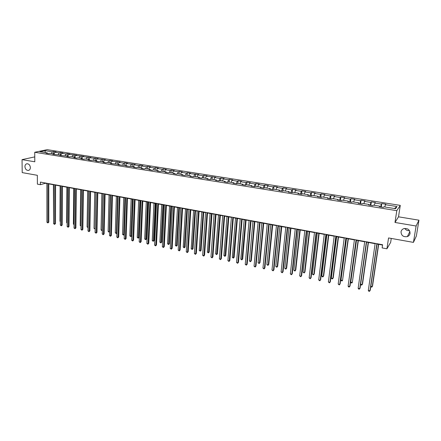 <?xml version="1.0" encoding="UTF-8"?>
<svg xmlns="http://www.w3.org/2000/svg" width="441" height="441" viewBox="0 0 441 441"><rect width="100%" height="100%" fill="white"/><g stroke="black" fill="none" stroke-linecap="round" stroke-linejoin="round"><path stroke-width="0.66" d="M30.379 167.569C30.302 169.223 29.613 170.176 28.318 170.446C26.355 170.331 25.225 169.057 24.922 166.626C24.994 164.962 25.688 164.002 27 163.738C28.957 163.865 30.082 165.143 30.379 167.569M409.518 230.682C407.456 230.852 405.885 230.097 404.81 228.416M410.064 233.416C409.766 234.926 408.868 235.985 407.363 236.585C403.383 237.192 401.271 235.615 401.018 231.85C401.321 230.307 402.247 229.237 403.802 228.642C407.749 228.085 409.838 229.678 410.064 233.416M34.767 156.886L22.05 159.636L22.204 172.607L37.342 175.309L37.386 184.134L40.401 184.691L45.417 183.274L46.873 183.539M400.274 205.385L47.176 149.664L34.74 152.272L396.795 210.66L400.274 205.385L398.51 216.818L394.987 222.462L416.106 226.018L418.95 220.186L398.51 216.818M418.95 220.186L416.359 236.04L413.438 242.385L388.56 237.947L386.917 248.807L390.66 242.363L391.261 238.432M416.106 226.018L413.438 242.385M47.678 153.429L47.292 152.9L46.068 153.17L48.697 153.589L49.921 153.325L54.149 154.003L52.937 154.273L61.078 155.111L59.877 155.386L68.079 156.23L66.889 156.511L69.606 156.946L70.792 156.665L75.152 157.365L73.978 157.652L76.723 158.093L77.892 157.806L82.302 158.512L81.138 158.799L83.911 159.245L85.069 158.953L89.523 159.67L88.376 159.962L91.177 160.414L92.323 160.116L96.822 160.838L95.691 161.136L98.525 161.593L99.649 161.29L104.203 162.018L103.084 162.321L105.945 162.784L107.058 162.475L111.661 163.214L110.553 163.523L119.197 164.421L118.105 164.736L126.815 165.645L125.74 165.965L134.516 166.874L133.463 167.2L136.451 167.679L137.504 167.354L142.305 168.126L141.263 168.456L144.29 168.942L145.321 168.611L150.177 169.388L149.152 169.719L152.211 170.215L153.225 169.873L158.137 170.661L157.134 171.003L160.221 171.499L161.219 171.158L166.185 171.951L165.199 172.299L168.324 172.8L169.305 172.453L174.322 173.252L173.357 173.605L176.516 174.118L177.475 173.76L182.552 174.575L181.604 174.934L184.801 175.446L185.744 175.083L190.876 175.909L189.95 176.273L193.18 176.791L194.101 176.422L199.293 177.254L198.384 177.629L201.658 178.153L202.557 177.778L207.81 178.622L206.923 178.996L210.23 179.531L211.112 179.151L216.426 180L215.555 180.386L218.907 180.92L219.761 180.534L225.136 181.394L224.293 181.786L227.677 182.331L228.515 181.94L233.951 182.811L233.129 183.208L236.558 183.754L237.368 183.357L242.87 184.239L242.07 184.641L245.538 185.198L246.326 184.79L251.894 185.683L251.116 186.096L254.628 186.659L255.394 186.245L261.022 187.144L260.273 187.563L263.823 188.136L264.567 187.712L270.261 188.627L269.534 189.051L273.128 189.63L273.844 189.2L279.616 190.126L278.91 190.556L282.549 191.14L283.243 190.705L289.075 191.642L288.403 192.083L292.085 192.673L292.747 192.232L298.656 193.175L298.006 193.621L301.732 194.222L302.372 193.77L308.353 194.729L307.73 195.187L311.506 195.787L312.112 195.33L318.17 196.3L317.575 196.763L321.395 197.381L321.974 196.912L328.104 197.893L327.542 198.367L331.406 198.985L331.963 198.511L338.164 199.508L337.63 199.988L341.549 200.616L342.067 200.131L348.351 201.14L347.85 201.625L351.813 202.265L352.304 201.774L358.671 202.794L358.197 203.29L362.21 203.935L362.673 203.433L369.117 204.464L368.676 204.971L372.744 205.622L373.169 205.115L379.695 206.162L379.288 206.675L383.405 207.336L383.802 206.818L395.544 208.698L397.005 206.542L394.425 208.521M47.292 152.9L39.899 151.715L44.999 150.64L52.336 151.809L53.532 151.55L53.526 153.903M397.005 206.542L385.417 204.701L385.798 204.2L381.757 203.56L381.36 204.056L374.922 203.036L375.335 202.546L371.344 201.912L370.92 202.397L364.553 201.388L364.999 200.903L361.058 200.28L360.606 200.76L354.321 199.762L354.796 199.288L350.904 198.671L350.419 199.145L344.212 198.158L344.713 197.689L340.871 197.083L340.353 197.546L334.223 196.57L334.758 196.113L330.959 195.512L330.414 195.969L324.361 195.005L324.923 194.553L321.169 193.963L320.596 194.409L314.615 193.456L315.205 193.015L311.5 192.425L310.899 192.866L304.985 191.929L305.602 191.493L301.942 190.914L301.313 191.344L295.476 190.418L296.12 189.988L292.499 189.415L291.848 189.839L286.077 188.924L286.744 188.505L283.166 187.938L282.488 188.357L276.788 187.453L277.483 187.039L273.949 186.477L273.244 186.89L267.61 185.992L268.326 185.584L264.832 185.033L264.104 185.435L258.536 184.553L259.28 184.151L255.824 183.605L255.074 184.002L249.567 183.131L250.334 182.734L246.921 182.194L246.15 182.585L240.703 181.72L241.492 181.334L238.118 180.799L237.324 181.185L231.944 180.33L232.754 179.95L229.419 179.421L228.603 179.796L223.284 178.952L224.116 178.577L220.82 178.059L219.976 178.429L214.717 177.596L215.572 177.227L206.25 176.251L207.127 175.887L203.902 175.375L203.02 175.739L197.882 174.923L198.775 174.564L189.602 173.605L190.518 173.258L187.364 172.756L186.444 173.104L181.416 172.304L182.348 171.962L179.228 171.466L178.291 171.808L173.319 171.02L174.272 170.684L171.185 170.193L170.232 170.529L165.314 169.746L166.279 169.416L163.231 168.931L162.255 169.261L157.393 168.49L158.38 168.164L155.364 167.685L154.372 168.01L149.56 167.244L150.563 166.924L147.575 166.45L146.566 166.77L141.809 166.014L142.829 165.7L139.88 165.232L138.854 165.546L134.141 164.796L135.178 164.487L126.561 163.594L127.609 163.286L124.72 162.828L123.662 163.137L119.053 162.404L120.123 162.101L111.634 161.224L112.714 160.926L109.886 160.48L108.795 160.772L104.285 160.055L105.382 159.763L97.014 158.903L98.128 158.617L89.821 157.762L90.945 157.476L82.704 156.632L83.84 156.351L75.659 155.513L76.811 155.238L68.68 154.405L69.849 154.135L67.186 153.711L66.018 153.981L61.779 153.308L62.958 153.044L60.323 152.625L59.144 152.889L54.949 152.222L56.139 151.963L53.532 151.55M386.917 248.807L382.127 247.919L382.601 244.744L40.39 182.094L40.401 184.691M54.53 154.526L54.149 154.003M54.949 152.222L53.984 153.975M59.144 152.889L58.184 154.648M61.453 155.64L61.078 155.111M61.779 153.308L60.819 155.072M66.018 153.981L65.064 155.75M68.449 156.764L68.079 156.23M68.68 154.405L67.732 156.175M72.963 155.083L72.015 156.864M75.516 157.9L75.152 157.365M75.659 155.513L74.711 157.294M79.986 156.197L79.038 157.988M82.66 159.047L82.302 158.512M82.704 156.632L81.761 158.424M87.075 157.321L86.138 159.124M89.876 160.204L89.523 159.67M89.821 157.762L88.889 159.565M94.242 158.462L93.31 160.276M97.169 161.373L96.822 160.838M97.014 158.903L96.088 160.722M101.48 159.609L100.554 161.434M104.539 162.558L104.203 162.018M104.285 160.055L103.365 161.886M108.795 160.772L107.88 162.608M111.986 163.754L111.661 163.214M111.634 161.224L110.719 163.065M116.192 161.946L115.277 163.793M119.517 164.962L119.197 164.421M119.053 162.404L118.149 164.256M123.662 163.137L122.758 164.995M127.129 166.185L126.815 165.645M126.561 163.594L125.657 165.458M131.22 164.333L130.321 166.202M134.825 167.42L134.516 166.874M134.141 164.796L133.248 166.676M138.854 165.546L137.961 167.431M142.603 168.671L142.305 168.126M141.809 166.014L140.922 167.905M146.566 166.77L145.684 168.666M150.469 169.934L150.177 169.388M149.56 167.244L148.678 169.146M154.372 168.01L153.496 169.917M158.418 171.207L158.137 170.661M157.393 168.49L156.522 170.402M162.255 169.261L161.389 171.185M166.461 172.503L166.185 171.951M165.314 169.746L164.449 171.67M170.232 170.529L169.372 172.464M174.592 173.804L174.322 173.252M173.319 171.02L172.464 172.955M178.291 171.808L177.431 173.776M182.811 175.127L182.552 174.575M181.416 172.304L180.567 174.256M186.444 173.104L185.562 175.154M191.129 176.461L190.876 175.909M189.602 173.605L188.765 175.568M194.685 174.41L193.781 176.554M199.536 177.811L199.293 177.254M197.882 174.923L197.05 176.896M203.02 175.739L202.094 177.971M208.042 179.178L207.81 178.622M206.25 176.251L205.434 178.241M211.454 177.073L210.5 179.415M216.647 180.556L216.426 180M214.717 177.596L213.907 179.597M219.976 178.429L218.995 180.882M225.351 181.957L225.136 181.394M223.284 178.952L222.479 180.97M228.603 179.796L227.611 182.32M234.154 183.368L233.951 182.811M231.944 180.33L231.15 182.359M237.324 181.185L236.348 183.721M243.063 184.801L242.87 184.239M240.703 181.72L239.926 183.765M246.15 182.585L245.185 185.143M252.076 186.245L251.894 185.683M249.567 183.131L248.801 185.187M255.074 184.002L254.126 186.576M261.193 187.712L261.022 187.144M258.536 184.553L257.776 186.626M264.104 185.435L263.172 188.031M270.427 189.195L270.261 188.627M267.61 185.992L266.86 188.081M273.244 186.89L272.323 189.498M279.765 190.694L279.616 190.126M276.788 187.453L276.049 189.553M282.488 188.357L281.584 190.986M289.219 192.21L289.075 191.642M286.077 188.924L285.349 191.047M291.848 189.839L290.955 192.491M298.783 193.748L298.656 193.175M295.476 190.418L294.764 192.552M301.313 191.344L300.437 194.012M308.468 195.302L308.353 194.729M304.985 191.929L304.29 194.079M310.899 192.866L310.04 195.556M318.27 196.879L318.17 196.3M314.615 193.456L313.926 195.622M320.596 194.409L319.753 197.116M328.192 198.472L328.104 197.893M324.361 195.005L323.688 197.188M330.414 195.969L329.587 198.693M338.241 200.082L338.164 199.508M334.223 196.57L333.567 198.77M340.353 197.546L339.542 200.291M348.418 201.719L348.351 201.14M344.212 198.158L343.567 200.374M350.419 199.145L349.625 201.912M358.715 203.373L358.671 202.794M354.321 199.762L353.688 201.995M360.606 200.76L359.828 203.549M369.15 205.048L369.117 204.464M364.553 201.388L363.941 203.637M370.92 202.397L370.164 205.208M379.718 206.741L379.695 206.162M374.922 203.036L374.321 205.297M381.36 204.056L380.627 206.89M385.417 204.701L384.828 206.983M394.987 222.462L396.795 210.66M22.05 159.636L34.8 161.786L34.74 152.272M48.786 183.891L53.659 184.785M55.572 185.132L60.516 186.041M62.429 186.389L67.445 187.309M69.364 187.662L74.446 188.594M76.365 188.941L81.519 189.889M83.437 190.242L88.663 191.196M90.581 191.548L95.884 192.519M97.808 192.871L103.183 193.858M105.107 194.211L110.559 195.209M112.483 195.561L118.012 196.576M119.935 196.929L125.547 197.959M127.471 198.312L133.16 199.354M135.084 199.707L140.855 200.765M142.785 201.118L148.639 202.187M150.568 202.54L156.505 203.632M158.435 203.985L164.46 205.087M166.389 205.44L172.503 206.564M174.432 206.917L180.634 208.053M182.563 208.406L188.858 209.558M190.788 209.91L197.171 211.085M199.1 211.437L205.583 212.623M207.513 212.975L214.089 214.183M216.018 214.535L222.694 215.759M224.618 216.112L231.393 217.352M233.322 217.705L240.196 218.968M242.126 219.32L249.104 220.599M251.028 220.952L258.117 222.253M260.041 222.606L267.235 223.923M269.153 224.276L276.457 225.616M278.381 225.963L285.796 227.324M287.714 227.677L295.244 229.055M297.157 229.408L304.803 230.808M306.721 231.161L314.483 232.583M316.395 232.931L324.278 234.375M326.191 234.728L334.201 236.194M336.108 236.541L344.239 238.035M346.146 238.383L354.404 239.898M356.306 240.246L364.701 241.784M366.598 242.131L375.126 243.697M377.016 244.044L382.551 245.058M44.999 150.64L45.291 152.58M52.336 151.809L51.371 153.556M381.757 203.56L381.256 206.989M371.344 201.912L370.859 205.324M361.058 200.28L360.595 203.67M350.904 198.671L350.457 202.044M340.871 197.083L340.441 200.435M330.959 195.512L330.552 198.847M321.169 193.963L320.778 197.281M311.5 192.425L311.12 195.727M301.942 190.914L301.578 194.194M292.499 189.415L292.163 192.618M283.166 187.938L282.863 190.942M273.949 186.477L273.668 189.305M264.832 185.033L264.583 187.717M255.824 183.605L255.587 186.273M246.921 182.194L246.695 184.851M238.118 180.799L237.903 183.439M229.419 179.421L229.215 182.05M220.82 178.059L220.621 180.672M212.314 176.709L212.127 179.311M203.902 175.375L203.731 177.966M195.589 174.057L195.424 176.637M187.364 172.756L187.21 175.32M179.228 171.466L179.085 174.019M171.185 170.193L171.053 172.729M163.231 168.931L163.109 171.455M155.364 167.685L155.249 170.198M147.575 166.45L147.47 168.953M139.88 165.232L139.78 167.718M132.261 164.024L132.173 166.5M124.72 162.828L124.643 165.292M117.262 161.649L117.19 164.102M109.886 160.48L109.82 162.922M102.582 159.322L102.527 161.753M95.355 158.176L95.311 160.596M88.206 157.04L88.167 159.449M81.127 155.921L81.094 158.319M74.121 154.813L74.099 157.194M67.186 153.711L67.17 156.086M60.323 152.625L60.318 154.989M376.851 243.691L369.949 290.817L368.307 290.47L375.17 243.382M377.061 243.73L370.242 290.288L369.431 291.336L368.775 291.198L368.307 290.47M370.815 286.358L372.237 286.656L372.518 286.148L378.676 244.347M370.782 286.573L371.724 287.174L372.237 286.656L378.472 244.308M366.405 241.778L359.762 288.657L358.142 288.309L364.746 241.475M366.642 241.822L360.077 288.133L359.261 289.175L358.616 289.037L358.142 288.309M356.091 239.893L349.702 286.518L348.103 286.181L354.448 239.59M356.35 239.937L350.038 286.005L349.217 287.036L348.577 286.904L348.103 286.181M368.218 242.429L362.215 284.555L361.719 285.073L361.08 284.941L360.628 284.236L362.215 284.555L362.519 284.054L368.444 242.473M356.482 240.279L350.738 282.152L352.315 282.483L358.346 240.621M350.738 282.152L351.207 282.868L351.835 282.995L352.315 282.483L358.092 240.571M345.898 238.024L339.768 284.412L338.186 284.076L344.278 237.727M346.185 238.079L340.116 283.905L339.294 284.93L338.186 284.076M335.838 236.183L329.951 282.328L328.385 281.992L334.239 235.891M336.147 236.238L330.32 281.827L329.493 282.841L328.385 281.992M325.899 234.364L320.249 280.267L318.705 279.941L324.317 234.072M326.23 234.425L320.635 279.776L319.808 280.785L318.705 279.941M346.499 238.449L340.976 280.107L342.536 280.432L348.362 238.79M340.976 280.107L341.444 280.818L342.067 280.95L342.536 280.432L348.092 238.741M336.637 236.641L331.329 278.089L332.867 278.409L333.225 277.929L338.506 236.982M331.329 278.089L331.803 278.795L332.415 278.921L332.867 278.409L338.208 236.927M326.891 234.855L321.798 276.088L323.319 276.408L323.694 275.934L328.765 235.196M321.798 276.088L322.272 276.794L322.878 276.92L323.319 276.408L328.446 235.141M316.081 232.567L310.662 278.232L309.135 277.907L314.521 232.28M316.434 232.633L311.07 277.747L310.238 278.751L309.135 277.907M311.07 277.747L310.238 278.751M317.266 233.091L312.377 274.115L313.876 274.429L314.273 273.966L319.135 233.432M314.273 273.966L313.457 274.941L313.876 274.429L318.799 233.372M313.457 274.941L312.377 274.115M306.385 230.792L301.192 276.22L299.687 275.901L304.841 230.511M306.754 230.858L301.616 275.746L300.784 276.739L299.687 275.901M301.616 275.746L300.784 276.739M307.752 231.349L303.061 272.163L304.549 272.477L304.957 272.02L309.626 231.69M304.957 272.02L304.141 272.99L304.549 272.477L309.268 231.624M304.141 272.99L303.061 272.163M296.799 229.039L291.832 274.236L290.343 273.916L295.277 228.758M297.19 229.111L292.278 273.767L291.435 274.749L290.343 273.916M292.278 273.767L291.435 274.749M298.353 229.623L293.86 270.239L295.327 270.542L295.757 270.09L300.227 229.97M295.757 270.09L294.935 271.055L295.327 270.542L299.852 229.899M294.935 271.055L293.86 270.239M287.334 227.302L282.582 272.273L281.11 271.959L285.823 227.027M287.747 227.38L283.045 271.81L282.201 272.786L281.11 271.959M283.045 271.81L282.201 272.786M289.059 227.92L284.759 268.332L286.215 268.635L286.656 268.189L290.939 228.267M286.656 268.189L285.834 269.148L286.215 268.635L290.542 228.195M285.834 269.148L284.759 268.332M277.979 225.588L273.442 270.333L271.987 270.019L276.49 225.318M278.409 225.671L273.922 269.875L273.073 270.846L271.987 270.019M273.922 269.875L273.073 270.846M279.875 226.239L275.768 266.447L277.202 266.75L277.665 266.309L281.76 226.586M277.665 266.309L276.832 267.257L277.202 266.75L281.341 226.509M276.832 267.257L275.768 266.447M268.734 223.896L264.407 268.415L262.968 268.106L267.263 223.631M269.181 223.978L264.898 267.963L264.054 268.927L262.968 268.106M264.898 267.963L264.054 268.927M270.802 224.574L266.877 264.583L268.293 264.881L268.773 264.451L272.681 224.921M268.773 264.451L267.941 265.394L268.293 264.881L272.251 224.844M267.941 265.394L266.877 264.583M259.595 222.225L255.477 266.518L254.055 266.215L258.145 221.961M260.063 222.314L255.984 266.077L255.135 267.031L254.055 266.215M255.984 266.077L255.135 267.031M261.833 222.931L258.084 262.742L259.484 263.034L259.981 262.61L263.712 223.278M259.981 262.61L259.148 263.547L259.484 263.034L263.26 223.196M259.148 263.547L258.084 262.742M250.565 220.572L246.646 264.644L245.24 264.341L249.132 220.313M251.056 220.66L247.169 264.209L246.315 265.157L245.24 264.341M247.169 264.209L246.315 265.157M252.963 221.305L249.391 260.923L250.78 261.215L251.287 260.791L254.843 221.652M251.287 260.791L250.449 261.722L250.78 261.215L254.374 221.564M250.449 261.722L249.391 260.923M241.646 218.94L237.92 262.786L236.53 262.494L240.224 218.681M242.148 219.034L238.454 262.362L237.6 263.299L236.53 262.494M238.454 262.362L237.6 263.299M244.193 219.701L240.797 259.121L242.17 259.407L242.693 258.994L246.078 220.048M242.693 258.994L241.855 259.914L245.593 219.954M241.855 259.914L240.797 259.121M232.82 217.325L229.287 260.956L227.914 260.664L231.42 217.066M233.344 217.419L229.844 260.532L228.984 261.469L227.914 260.664M229.844 260.532L228.984 261.469M235.527 218.113L232.302 257.34L233.653 257.627L234.193 257.219L237.412 218.455M234.193 257.219L233.35 258.134L236.911 218.367M233.35 258.134L232.302 257.34M224.1 215.726L220.754 259.148L219.398 258.856L222.716 215.473M224.64 215.825L221.321 258.729L220.461 259.655L219.398 258.856M221.321 258.729L220.461 259.655M226.955 216.542L223.896 255.582L225.235 255.863L225.786 255.46L228.84 216.889M225.786 255.46L224.943 256.37L228.322 216.79M224.943 256.37L223.896 255.582M215.484 214.15L212.319 257.357L210.974 257.07L214.111 213.896M216.035 214.249L212.898 256.943L212.038 257.864L210.974 257.07M212.898 256.943L212.038 257.864M218.482 214.988L215.583 253.84L216.911 254.115L217.474 253.718L220.368 215.335M217.474 253.718L216.625 254.622L219.833 215.236M216.625 254.622L215.583 253.84M206.961 212.59L203.974 255.582L202.645 255.3L205.6 212.341M207.529 212.694L204.569 255.179L203.703 256.094L202.645 255.3M204.569 255.179L203.703 256.094M210.098 213.45L207.364 252.12L208.676 252.39L209.249 251.998L211.989 213.797M209.249 251.998L208.4 252.897L211.437 213.698M208.4 252.897L207.364 252.12M198.533 211.046L195.727 253.834L194.409 253.553L197.193 210.804M199.117 211.156L196.333 253.432L195.468 254.341L194.409 253.553M196.333 253.432L195.468 254.341M201.813 211.934L199.233 250.416L200.528 250.686L201.118 250.301L203.703 212.281M201.118 250.301L200.269 251.188L203.136 212.176M200.269 251.188L199.233 250.416M190.203 209.519L187.563 252.098L186.267 251.822L188.875 209.277M190.804 209.629L188.186 251.706L187.32 252.605L186.267 251.822M188.186 251.706L187.32 252.605M193.616 210.434L191.185 248.73L192.469 249L193.07 248.619L195.506 210.776M193.07 248.619L192.221 249.501L194.922 210.671M192.221 249.501L191.185 248.73M181.962 208.014L179.493 250.389L178.208 250.113L180.65 207.772M182.58 208.124L180.126 249.997L179.255 250.896L178.208 250.113M180.126 249.997L179.255 250.896M185.512 208.946L183.23 247.065L184.498 247.329L185.115 246.954L187.397 209.293M185.115 246.954L184.261 247.831L186.802 209.183M184.261 247.831L183.23 247.065M173.815 206.52L171.51 248.691L170.243 248.421L172.519 206.283M174.449 206.636L172.161 248.311L171.284 249.198L170.243 248.421M172.161 248.311L171.284 249.198M177.491 207.474L175.358 245.411L176.615 245.676L177.238 245.306L179.382 207.821M177.238 245.306L176.383 246.177L178.77 207.711M176.383 246.177L175.358 245.411M165.755 205.048L163.617 247.015L162.36 246.751L164.476 204.811M166.4 205.164L164.273 246.64L163.402 247.522L162.36 246.751M164.273 246.64L163.402 247.522M169.559 206.024L167.569 243.779L168.815 244.044L169.449 243.675L171.45 206.371M169.449 243.675L168.594 244.546L170.827 206.256M168.594 244.546L167.569 243.779M157.79 203.588L155.805 245.356L154.559 245.091L156.522 203.356M158.446 203.709L156.472 244.987L155.601 245.863L154.559 245.091M156.472 244.987L155.601 245.863M161.715 204.585L159.863 242.17L161.092 242.423L161.742 242.065L163.605 204.933M161.742 242.065L160.888 242.925L162.966 204.817M160.888 242.925L159.863 242.17M149.907 202.143L148.077 243.719L146.847 243.454L148.65 201.917M150.579 202.27L148.76 243.349L147.884 244.22L146.847 243.454M148.76 243.349L147.884 244.22M153.953 203.163L152.239 240.571L153.457 240.825L154.118 240.472L155.844 203.51M154.118 240.472L153.259 241.326L155.193 203.389M153.259 241.326L152.239 240.571M142.112 200.716L140.431 242.092L139.213 241.833L140.866 200.49M142.796 200.842L141.126 241.734L140.249 242.6L139.213 241.833M141.126 241.734L140.249 242.6M146.274 201.757L144.698 238.989L145.899 239.243L146.572 238.89L148.165 202.099M146.572 238.89L145.712 239.739L147.503 201.978M145.712 239.739L144.698 238.989M134.4 199.304L132.868 240.488L131.666 240.235L133.171 199.084M135.095 199.431L133.573 240.13L132.691 240.99L131.666 240.235M133.573 240.13L132.691 240.99M138.678 200.363L137.234 237.423L138.424 237.677L139.102 237.33L140.563 200.71M139.102 237.33L138.242 238.173L139.891 200.583M138.242 238.173L137.234 237.423M126.771 197.91L125.387 238.901L124.191 238.647L125.553 197.689M127.482 198.042L126.098 238.548L125.216 239.402L124.191 238.647M126.098 238.548L125.216 239.402M131.159 198.985L129.841 235.88L131.021 236.128L131.716 235.786L133.05 199.332M131.716 235.786L130.85 236.624L132.361 199.205M130.85 236.624L129.841 235.88M119.219 196.526L117.979 237.33L116.799 237.076L118.017 196.306M119.946 196.658L118.706 236.982L117.824 237.826L116.799 237.076M118.706 236.982L117.824 237.826M123.723 197.623L122.532 234.347L123.701 234.59L124.908 197.838M124.334 234.336L123.541 235.086L122.532 234.347M123.541 235.086L124.34 234.287M111.755 195.159L110.652 235.77L109.484 235.522L110.564 194.944M112.488 195.297L111.386 235.428L110.504 236.271L109.484 235.522M111.386 235.428L110.504 236.271M116.363 196.273L115.294 232.831L116.452 233.074L117.538 196.488M116.92 233.03L116.297 233.57L115.294 232.831M116.297 233.57L116.926 232.854M104.363 193.808L103.398 234.232L102.246 233.989L103.188 193.593M105.112 193.946L104.142 233.895L103.26 234.733L102.246 233.989M104.142 233.895L103.26 234.733M109.081 194.939L108.133 231.332L109.274 231.569L110.239 195.154M109.583 231.74L108.673 231.966L108.133 231.332M109.131 232.065L109.594 231.426M97.053 192.469L96.221 232.71L95.08 232.468L95.89 192.254M97.814 192.607L96.976 232.374L96.094 233.206L95.08 232.468M96.976 232.374L96.094 233.206M101.871 193.616L101.044 229.844L102.174 230.081L103.018 193.831M102.329 230.45L101.59 230.483L101.044 229.844M102.042 230.577L102.334 230.009M89.821 191.146L89.121 231.2L87.985 230.963L88.669 190.936M90.587 191.284L89.881 230.875L89.121 231.2L88.994 231.696L87.985 230.963M89.881 230.875L88.994 231.696M94.738 192.309L94.027 228.377L95.146 228.609L95.873 192.519M95.146 229.044L94.027 228.377M95.146 228.609L95.019 229.105M82.66 189.834L82.087 229.706L80.968 229.469L81.519 189.624M83.437 189.977L82.858 229.386L82.087 229.706L81.976 230.202L80.968 229.469M82.858 229.386L81.976 230.202M87.676 191.019L87.081 226.922L88.051 227.126M88.046 227.639L87.081 226.922M75.576 188.539L75.13 228.229L74.022 227.997L74.446 188.329M76.365 188.682L75.907 227.909L75.13 228.229L75.025 228.725L74.022 227.997M75.907 227.909L75.025 228.725M80.686 189.735L80.201 225.478L81.023 225.649M81.012 226.161L80.201 225.478M68.564 187.254L68.239 226.768L67.142 226.536L67.445 187.05M69.364 187.403L69.028 226.454L68.239 226.768L68.14 227.264L67.142 226.536M69.028 226.454L68.14 227.264M73.763 188.467L73.393 224.05L74.06 224.193M74.055 224.701L73.393 224.05M61.624 185.981L61.42 225.318L60.334 225.092L60.516 185.782M62.435 186.13L62.22 225.009L61.42 225.318L61.332 225.814L60.334 225.092M62.22 225.009L61.332 225.814M66.916 187.21L66.652 222.639L67.17 222.749M67.17 223.229L66.652 222.639M54.756 184.724L54.667 223.885L53.593 223.659L53.659 184.525M55.572 184.878L55.478 223.581L54.667 223.885L54.585 224.381L53.593 223.659M55.478 223.581L54.585 224.381M60.136 185.97L59.976 221.244L60.351 221.321M60.351 221.663L59.976 221.244M47.953 183.484L47.986 222.468L46.922 222.242L46.873 183.285M48.786 183.632L48.802 222.165L47.986 222.468L47.909 222.959L46.922 222.242M48.802 222.165L47.909 222.959M53.422 184.74L53.598 219.905M28.318 170.446L28.803 170.325M407.363 236.585L409.915 231.558"/></g></svg>
